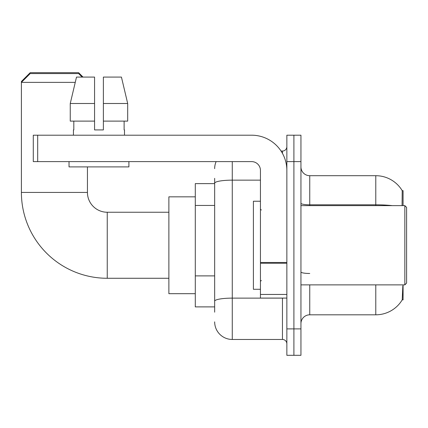 <?xml version="1.0" encoding="UTF-8"?>
<svg xmlns="http://www.w3.org/2000/svg" width="428" height="428" viewBox="0 0 428 428"><rect width="100%" height="100%" fill="white"/><g stroke="black" fill="none" stroke-linecap="round" stroke-linejoin="round"><path stroke-width="0.64" d="M403.08 284.877L403.08 299.846L402.213 299.846L402.823 285.931M402.063 205.638L402.213 190.669L403.08 190.669L403.08 205.638M214.658 200.17L214.658 178.342L214.658 183.623L195.291 183.623L195.291 306.887L214.658 306.887M300.943 323.616A8.806 8.806 0 0 1 309.749 314.81L375.784 314.81L375.784 284.877M402.368 299.584A30.816 30.816 0 0 1 375.784 314.81M293.902 328.902L293.902 355.315L300.943 355.315L300.943 328.902L293.902 328.902L293.902 355.315L286.856 355.315L286.856 328.902L293.902 328.902L293.902 161.613L293.902 328.902M286.856 328.902L286.856 135.2L293.902 135.2L293.902 161.613L293.902 135.2L300.943 135.2L300.943 328.902M392.294 205.638A30.816 5.35 180 0 0 375.784 204.803L375.784 175.699A30.816 30.816 0 0 1 402.277 190.776A30.816 30.816 0 0 0 375.784 175.699A30.816 30.816 0 0 1 402.213 190.669A30.816 30.816 0 0 0 375.784 175.699L309.749 175.699A8.806 8.806 0 0 1 300.943 166.893A8.806 8.806 0 0 0 309.749 175.699L309.749 205.638M214.658 312.173L214.658 178.342M232.27 161.613L232.27 339.463L282.453 339.463L282.453 298.086M281.052 151.047L282.453 151.047A4.403 4.403 0 0 0 286.856 146.644M214.658 304.249L214.658 281.169M286.856 343.866A4.403 4.403 0 0 0 282.453 339.463M214.658 168.659A17.607 17.607 0 0 1 216.129 161.613M232.27 339.463A17.607 17.607 0 0 1 214.658 321.856M103.373 129.914L94.567 129.914L103.373 129.914L94.567 129.914L103.373 129.914L103.373 77.088L121.434 77.088L127.688 103.501L127.688 121.113L103.373 121.113M168.878 278.275L107.246 278.275A85.846 85.846 0 0 1 21.4 192.429L21.4 81.491L30.206 72.685L78.629 72.685L83.032 77.088M107.246 278.275L107.246 212.24A19.811 19.811 0 0 1 87.435 192.429L87.435 166.893M75.248 82.374L21.4 82.374L30.206 73.568L78.629 73.568L82.149 77.088M195.291 196.832L168.878 196.832L168.878 293.683L195.291 293.683M22.283 81.491L21.4 81.491M286.856 298.086L260.443 298.086L260.443 262.482L286.856 262.482M286.856 170.419A35.219 35.219 0 0 0 251.637 135.2L37.691 135.2L37.691 161.613L251.637 161.613A8.806 8.806 0 0 1 260.443 170.419L260.443 262.482M37.691 161.613L33.288 161.613L33.288 135.2L37.691 135.2M94.567 103.501L94.567 121.113L94.567 103.501L70.251 103.501L76.505 77.088L94.567 77.088L94.567 129.914M73.434 129.914L73.819 129.914L73.434 129.914L73.434 135.2M124.5 129.914L124.12 129.914L124.5 129.914L124.5 135.2M124.12 121.113L124.12 129.914M73.819 129.914L73.819 121.113M69.031 161.613L69.031 166.893L128.903 166.893L128.903 161.613M94.567 121.113L70.251 121.113L70.251 103.501L76.505 77.088M127.688 121.113L127.688 103.501L103.373 103.501M127.688 103.501L121.434 77.088L127.688 103.501M404.84 205.638L406.6 207.398L406.6 283.117L404.84 284.877L404.84 205.638L300.943 205.638M260.443 201.235L253.403 201.235L253.403 289.28L260.443 289.28M214.658 205.451L195.291 205.451M214.658 275.889L195.291 275.889M309.749 284.877L309.749 314.81M375.784 205.638L375.784 204.803L309.749 204.803A8.806 1.53 0 0 1 300.943 203.273M300.943 161.613L286.856 161.613M309.749 273.476A8.806 1.53 0 0 1 300.943 271.951M283.983 298.086A4.403 0.765 0 0 1 282.453 298.129L232.27 298.129A17.607 3.06 180 0 0 214.658 301.189M214.658 183.205A17.607 3.06 180 0 1 232.27 180.151L260.443 180.151M282.453 153.368L282.453 151.047M21.4 192.429L87.435 192.429M286.856 263.247L260.443 263.247M260.443 294.448L286.856 294.448M168.878 212.24L107.246 212.24M300.943 284.877L404.84 284.877M261.326 210.036L260.443 209.158M261.326 280.474L260.443 281.356"/></g></svg>
